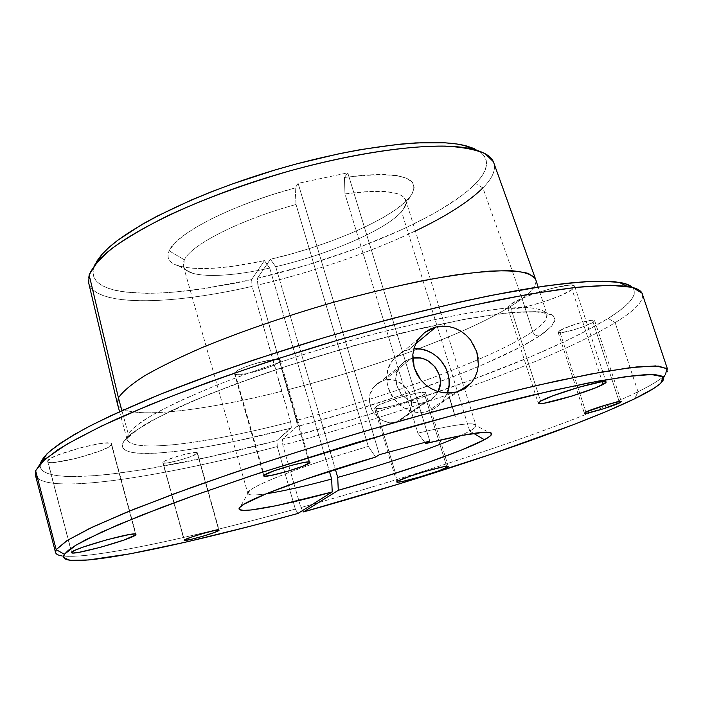 <?xml version="1.0" encoding="UTF-8"?>
<svg xmlns="http://www.w3.org/2000/svg" width="703" height="703" viewBox="0 0 703 703"><rect width="100%" height="100%" fill="white"/><g stroke="black" fill="none" stroke-linecap="round" stroke-linejoin="round"><path stroke-width="0.53" stroke-dasharray="3.52 2.64" d="M449.261 396.923L455.219 416.413L449.252 396.923M384.277 380.244L378.311 382.889L373.557 387.344C361.096 402.028 378.434 427.749 396.879 421.853L424.92 402.45C405.438 408.636 386.984 381.342 400.095 365.85L405.104 361.149L411.404 358.381L384.277 380.244L392.441 379.857L396.483 380.885L403.733 385.174L408.988 391.852L411.457 399.937L411.51 404.12L409.225 412.002L406.975 415.385L400.684 420.412L396.879 421.853L388.68 422.301L384.594 421.282L380.745 419.489L374.312 413.847L371.975 410.227L369.523 402.072L370.296 393.777L374.145 386.606L377.054 383.794L384.277 380.244L411.404 358.381L412.696 358.099L407.389 359.848L403.777 362.107L400.71 365.068L398.311 368.627L395.859 376.966L396.8 385.85L401.009 393.908L407.845 399.902L416.246 402.898L420.631 403.118L424.92 402.45L396.879 421.853L406.598 415.833C420.42 401.518 403.329 374.356 384.277 380.244M375.534 406.984L374.629 408.294C374.804 411.791 417.477 399.761 424.515 394.242L446.616 466.282L424.515 394.242L412.169 399.84L397.872 404.48L380.727 408.452L374.796 408.487L375.534 406.984L380.068 404.48L397.406 398.083L416.404 393.153L424.638 392.3L425.57 392.661L424.515 394.242L425.64 392.766C425.79 389.146 381.632 401.659 375.534 406.984L395.481 473.277L375.534 406.984M397.819 481.063L395.481 473.277L397.819 481.063M536.635 292.879L553.806 287.87L569.149 285.163L574.149 285.646L574.746 286.56L572.11 289.531L574.659 286.139C574.114 280.532 520.141 296.104 509.789 304.882L540.581 401.167L509.789 304.882L507.742 307.87C508.708 313.292 560.238 298.582 572.11 289.531L602.304 381.738L572.11 289.531L559.852 295.849L548.006 300.383L529.008 306.06L513.902 308.819L508.559 308.52L507.689 307.703L509.789 304.882L521.802 298.503L533.999 293.784M162.947 462.293L162.806 462.732C162.824 465.386 195.039 456.616 197.315 453.356L218.721 530.027L197.315 453.356L190.46 456.748L177.701 460.729L166.339 463.031L162.824 462.776L163.737 461.634L167.182 459.903L179.291 455.764L191.901 452.837L195.917 452.433L197.042 452.547L197.315 453.356L197.508 452.855C197.675 450.14 164.757 459.121 162.947 462.293L184.335 540.036L162.947 462.293M559.483 330.814L558.147 332.361C558.419 334.892 586.487 326.772 593.13 322.255L619.22 401.65L593.13 322.255L583.139 326.754L572.69 330.164L561.196 332.686L558.112 332.229L563.463 328.723L576.53 323.863L591.768 320.26L594.378 320.375L594.659 320.796L593.13 322.255L594.633 320.594C594.483 318.011 565.687 326.377 559.483 330.814L579.834 393.531L559.483 330.814M585.854 412.081L579.834 393.531L585.854 412.081M47.707 460.931L47.672 461.44C48.024 467.126 109.132 451.045 111.452 444.727L135.565 534.087L111.452 444.727L107.849 447.459L100.09 450.948L77.198 458.145L55.607 462.284L49.377 462.346L47.936 461.818L47.707 460.931L50.95 458.242L58.709 454.674L82.444 447.205L104.395 443.092L110.274 443.18L111.478 443.786L111.452 444.727L111.584 443.997C111.918 438.118 48.393 454.894 47.707 460.931L71.662 552.312L47.707 460.931M234.53 373.056L264.17 475.202L234.82 372.599L234.486 373.653C234.995 378.073 275.55 367.186 279.768 361.527L309.048 461.959L279.768 361.527L276.279 363.952L269.987 366.808L253.027 372.177L238.502 374.585L236.331 374.506L234.451 373.495M117.489 404.084C122.858 420.464 198.149 412.345 281.727 391.281L290.629 421.905L291.341 427.362L276.885 440.649C152.402 473.391 32.4 490.14 40.466 462.776L35.633 470.72L40.466 462.776L40.194 467.381L42.839 471.036L48.208 473.752L56.117 475.562L66.346 476.485L92.954 475.843L108.921 474.367L145.222 469.332L207.947 457.214L276.885 440.649L291.024 428.145L291.376 425.895L290.629 421.905C207.657 443.347 133.166 453.382 127.217 439.753L128.236 433.865L128.113 437.538L123.649 441.625C110.784 463.163 195.469 453.084 291.024 428.145L238.958 440.473L207.209 446.704L178.966 451.054L155.301 453.277L137.278 453.154L130.714 452.161L125.96 450.518L123.122 448.215L122.322 445.254L123.649 441.625L128.113 437.538L128.236 433.865C130.53 430.544 135.319 426.273 142.586 421.062C151.725 415.192 165.056 408.074 182.595 399.699L216.014 385.437C243.203 374.822 274.504 363.811 309.909 352.423L364.831 336.429C401.773 326.798 435.21 319.197 465.14 313.643L501.59 308.564L526.538 307.457C537.716 308.389 544.438 310.401 546.706 313.494C547.593 319.021 542.909 325.041 532.663 331.552C534.078 334.874 536.451 336.298 539.781 335.823C550.563 328.459 557.637 320.823 552.769 315.252L539.324 311.737L510.22 312.58L463.286 319.514L401.035 333.125C354.04 345.314 308.74 358.723 265.145 373.337L210.399 393.715L170.583 411.053L144.827 424.603L130.24 434.586L123.649 441.625L127.217 437.301L133.087 432.345L151.76 420.64L179.432 406.923L196.401 399.489L235.742 383.9L280.664 368.064L353.205 345.771L423.768 327.73L465.404 319.118L500.299 313.679L514.763 312.176L537.162 311.596L544.992 312.457L550.572 314.039L553.911 316.288L555.08 319.171L554.157 322.615L551.222 326.579L539.781 335.823L521.916 346.324L485.114 363.715L455.351 375.85L405.279 394.014L351.43 411.255L296.771 426.651L282.413 439.208C348.96 421.607 412.819 401.554 473.989 379.04C532.312 357.511 577.04 337.308 608.165 318.433C630.204 304.759 638.271 294.399 632.384 287.369L634.132 289.908L634.229 294.346L631.496 299.504L626.109 305.295L618.271 311.631L608.165 318.433L615.151 322.651L608.165 318.433L582.163 333.011L566.565 340.691L531.081 356.544L469.507 380.692L401.36 404.225L353.987 419.032L282.413 439.208L296.771 426.651C392.749 401.615 499.666 362.643 539.781 335.823C536.451 336.298 534.078 334.874 532.663 331.552L522.092 298.678L482.908 187.912L475.641 183.509C489.016 169.713 490.035 158.843 478.708 150.908M667.481 369.04C669.388 373.592 659.572 381.158 638.025 391.729L634.712 398.759L638.025 391.729C651.76 384.963 660.873 379.33 665.381 374.84L661.33 382.643M69.606 560.168L61.952 555.88C89.65 559.825 189.986 538.146 295.33 509.086L297.905 513.471L295.33 509.086C175.741 542.154 61.258 565.704 55.572 552.62L55.511 552.391M642.63 294.944C643.096 301.965 633.939 311.201 615.151 322.651C552.417 360.806 410.499 411.44 282.808 445.122L282.413 439.208L282.808 445.122C410.499 411.44 552.417 360.806 615.151 322.651C633.939 311.201 643.096 301.965 642.63 294.944M494.13 163.817C495.677 170.759 491.942 178.79 482.908 187.912C492.961 177.771 496.441 169.019 493.357 161.655M94.896 264.671L89.132 274.908L93.833 267.386L92.998 272.799L94.088 277.615L97.014 281.798L101.68 285.348L107.998 288.239L115.837 290.48L125.09 292.079L147.322 293.344L160.064 293.046L173.72 292.158L203.308 288.687L251.604 279.618L264.416 260.62L269.715 268.08L329.347 471.23L269.715 268.08C234.74 275.629 209.072 277.369 192.719 273.309C184.168 270.743 181.392 266.252 184.397 259.855C190.829 244.864 240.593 219.512 296.025 204.485L295.172 187.938C232.465 204.485 175.68 233.704 169.142 250.839L184.397 259.855L183.492 266.525C187.06 278.221 224.916 278.08 269.715 268.08L264.416 260.62L233.361 266.217L214.67 268.186L198.343 268.616L184.977 267.439L175.152 264.636L171.734 262.632L169.379 260.233L168.14 257.456L168.052 254.319L169.142 250.839C166.066 258.054 169.344 263.124 178.975 266.059C197.402 270.717 225.883 268.906 264.416 260.62L251.604 279.618L252.113 286.376L281.727 391.281C197.657 412.476 121.979 420.552 117.41 403.794M415.376 230.997C367.801 253.361 315.296 271.384 257.843 285.049L257.351 278.3C346.271 257.816 443.136 217.271 475.641 183.509L482.908 187.912L522.092 298.678C508.445 308.758 488.207 319.689 461.361 331.464C409.436 353.864 351.482 373.319 287.474 389.831L257.843 285.049C349.233 263.889 448.901 222.447 482.908 187.912M469.745 431.071C476.731 427.029 477.803 424.656 472.978 423.962C465.263 423.18 446.897 426.238 417.881 433.136L424.823 442.398L417.881 433.136C453.98 424.638 473.312 421.976 475.869 425.148C476.441 426.405 474.402 428.382 469.745 431.071L401.562 211.621C405.517 207.095 406.888 203.176 405.675 199.863C401.378 191.014 381.14 189.028 344.971 193.905L417.881 433.136L344.971 193.905C394.55 187.991 413.768 193.466 402.634 210.329L401.562 211.621L469.745 431.071L460.817 435.632L469.745 431.071L473.664 433.391L469.745 431.071M535.871 280.022C536.617 284.996 532.022 291.209 522.092 298.678C532.022 291.209 536.617 284.996 535.871 280.022M88.71 283.054C94.887 306.877 169.862 305.287 252.113 286.376L290.629 421.905C206.919 443.549 131.856 453.549 127.085 439.393L128.236 433.865L121.9 410.605L128.236 433.865C132.63 428.285 141.488 421.545 154.809 413.645C170.688 405.165 190.513 395.991 214.283 386.132C253.273 370.745 296.587 356.096 344.215 342.176C391.633 328.907 433.698 319.1 470.421 312.756C492.618 309.399 510.782 307.624 524.904 307.422C536.512 308.09 543.779 310.12 546.706 313.494C548.481 317.932 543.797 323.951 532.663 331.552C494.156 357.906 389.98 396.123 296.394 420.412L287.474 389.831C351.482 373.319 409.436 353.864 461.361 331.464C488.207 319.689 508.445 308.758 522.092 298.678L532.663 331.552C494.156 357.906 389.98 396.123 296.394 420.412L297.132 424.41L296.771 426.651L297.132 424.41L296.394 420.412L257.843 285.049L257.351 278.3L307.738 264.829L356.957 248.264L402.169 229.529L428.654 216.331L440.473 209.652L460.693 196.357L468.883 189.845L475.641 183.509L480.914 177.332L484.516 171.444L486.353 165.917L486.344 160.82L484.42 156.207L480.518 152.164L474.613 148.737M638.025 391.729L615.151 322.651L638.025 391.729C625.406 397.942 609.949 404.743 591.645 412.125C516.389 442.468 404.33 478.875 300.858 507.557L282.808 445.122L300.858 507.557C404.33 478.875 516.389 442.468 591.645 412.125C609.949 404.743 625.406 397.942 638.025 391.729M478.189 358.258L478.4 364.76M460.781 331.104L466.089 335.103L470.606 339.997L474.226 345.656L476.783 351.808M408.724 349.637C402.098 351.359 396.729 354.953 392.608 360.411C374.664 382.186 400.552 419.963 427.635 411.308L456.317 392.098L427.635 411.308L434.269 408.636L440.008 404.445L441.66 402.74L447.38 393.118L442.512 401.747L438.277 405.947L433.25 409.181L427.635 411.308L421.633 412.239L415.482 411.949L409.427 410.429L403.707 407.749L398.539 404.014L394.128 399.357L390.648 393.961L388.232 388.047L386.975 381.852L386.922 375.604L388.074 369.55L390.385 363.934L393.75 358.961L398.047 354.822L403.1 351.676L408.724 349.637L415.745 343.802L408.724 349.637L413.9 348.82L408.724 349.637M449.191 396.958L455.175 416.44L449.191 396.958M449.103 396.993L455.131 416.457L449.103 396.993M449.402 396.887L455.359 416.396L449.402 396.887M296.025 204.485C240.593 219.512 190.829 244.864 184.397 259.855L169.142 250.839L174.063 243.879L182.78 236.12L195.126 227.798L210.795 219.187L229.301 210.575L250.04 202.297L272.272 194.661L295.172 187.938L298.107 183.351L347.765 172.833L344.452 177.455L364.945 175.056L382.485 174.406L396.483 175.486L406.554 178.202L412.476 182.376L414.225 187.806L411.923 194.265L405.807 201.506L396.211 209.266L383.557 217.315L368.275 225.408L350.876 233.317L331.86 240.848L311.754 247.799L291.086 253.994L270.383 259.275L257.351 278.3L270.383 259.275C329.935 245.672 394.357 217.578 410.236 196.673C423.039 177.156 401.105 170.75 344.452 177.455L344.971 193.905L344.452 177.455L347.765 172.833L298.107 183.351L295.172 187.938L296.025 204.485L368.293 446.414L296.025 204.485M331.64 479.059C286.358 491.309 249.433 498.049 247.887 493.55C243.361 488.91 301.279 465.746 368.293 446.414C309.795 463.312 255.822 483.857 249.108 491.133L240.408 506.758M247.843 493.401C248.563 495.334 254.679 495.457 266.209 493.778M375.692 457.055L368.293 446.414L375.692 457.055M96.698 261.34L93.833 267.386C83.982 298.564 163.034 300.023 251.604 279.618L252.113 286.376C161.084 307.475 79.351 306.596 89.132 274.908M35.396 475.114C42.988 495.738 158.096 477.961 277.298 446.572L295.33 509.086L277.298 446.572C150.679 480.017 27.988 497.838 35.633 470.72M234.82 372.599L238.141 370.191L244.459 367.282L257.351 362.959L273.713 359.567L278.625 359.514L279.882 359.927L279.768 361.527L280.225 360.323C279.996 355.806 238.238 367.071 234.82 372.599M275.725 266.709C328.661 254.486 385.885 229.969 401.562 211.621C385.885 229.969 328.661 254.486 275.725 266.709L270.383 259.275L275.725 266.709L335.349 469.305L275.725 266.709M276.885 440.649L277.298 446.572L276.885 440.649M302.615 510.519L300.858 507.557L302.615 510.519M379.418 454.648L298.107 183.351L379.418 454.648M429.805 441.053L347.765 172.833L429.805 441.053M438.154 391.597L435.166 396.114L432.661 398.539L429.006 400.903L424.92 402.45L428.935 400.938L432.53 398.645L435.561 395.648L438.154 391.597M455.157 416.448L449.138 396.984L455.157 416.448M449.305 396.914L455.333 416.378M373.557 387.344L400.095 365.85M374.629 408.294L396.782 481.942M507.742 307.87L538.182 403.171M162.806 462.732L184.151 540.326M558.147 332.361L584.351 413.171M47.672 461.44L71.583 552.628M234.486 373.653L263.722 475.852M119.554 411.668L127.085 439.393L128.139 437.477L137.428 429.621L157.85 417.547L194.213 400.508C225.531 387.608 261.182 374.585 301.174 361.43C342.212 348.776 382.081 337.791 420.772 328.477L468.778 318.591L504.526 313.292L526.222 311.701L535.001 311.763L546.706 313.494L538.146 287.044M472.978 423.962L488.699 432.266M405.675 199.863L464.2 387.687M464.49 388.618L475.869 425.148M392.608 360.411L418.979 338.38M441.66 402.74L458.664 391.378M183.492 266.525L247.887 493.55M192.719 273.309L178.975 266.059M402.634 210.329L410.236 196.673M280.225 360.323L309.953 462.275M111.584 443.997L135.969 534.35M594.633 320.594L621.285 401.65M197.508 452.855L219.099 530.167M574.659 286.139L606.074 381.949M425.64 392.766L448.259 466.414M406.598 415.833L435.166 396.114M449.322 396.905L455.351 416.369"/><path stroke-width="1.05" d="M446.985 467.477C439.498 471.757 396.571 484.174 396.791 481.986L397.819 481.063L396.879 481.722L397.96 482.161L402.722 481.397L419.867 476.95L438.505 470.948L448.083 466.774L447.328 466.23L442.749 466.915L425.28 471.423L410.367 476.116L397.819 481.063C404.366 477.003 448.822 464.112 448.259 466.414L446.985 467.477L446.616 466.282L446.985 467.477M603.174 384.392C590.511 391.492 538.516 406.642 538.226 403.302L540.581 401.167L538.19 403.197L544.122 403.214L571.882 396.079L595.617 387.801L605.274 383.126L606.109 382.212L605.635 381.694L600.828 381.94L579.052 387.195L553.059 395.754L540.581 401.167C551.723 394.409 606.232 378.434 606.074 381.949L603.174 384.392L602.304 381.738L603.174 384.392M218.861 530.501C216.287 532.821 183.896 542.004 184.151 540.326L189.854 539.658L202.306 536.415L214.362 532.505L219.099 530.167L213.624 530.791L204.45 533.085L191.304 537.127L184.335 540.036C186.436 537.83 219.556 528.436 219.099 530.167L218.861 530.501M619.624 402.881C612.612 406.492 584.325 414.796 584.369 413.223L585.854 412.081L584.351 413.144L587.295 413.083L602.33 409.128L620.802 402.23L621.074 401.545L618.543 401.756L606.917 404.664L585.854 412.081C592.427 408.575 621.461 400.025 621.285 401.65L619.624 402.881L619.22 401.65L619.624 402.881M135.767 534.825C132.849 539.078 71.363 556.178 71.583 552.628L73.165 553.006L79.281 552.259L100.854 547.189L124 540.045L135.767 534.825L135.89 534.227L134.774 533.99L129.018 534.596L107.093 539.693L83.077 547.11L75.116 550.247L71.662 552.312C72.936 548.419 136.9 530.607 135.969 534.35L135.767 534.825L135.565 534.087L135.767 534.825M309.382 463.092C304.627 467.161 263.748 478.655 263.73 475.913L264.17 475.202L263.713 475.817L264.152 476.159L270.4 475.588L286.481 471.634L302.765 466.238L309.961 462.451L308.485 461.941L303.67 462.53L291.85 465.263L274.188 470.738L264.17 475.202C268.115 471.309 310.234 459.437 309.953 462.275L309.382 463.092L309.048 461.959L309.382 463.092M665.381 374.84L667.042 368.513L655.591 365.92L629.993 367.669L590.045 374.172L536.67 385.508C495.07 395.385 449.604 407.204 400.262 420.956C325.164 442.556 250.294 466.493 188.149 488.682L134.053 509.2L93.499 526.609L67.593 540.203L56.196 549.641L64.386 554.289L75.862 545.229L101.496 532.118L141.373 515.281L194.397 495.387L258.098 473.506L401.606 429.436C449.762 415.956 494.165 404.322 534.816 394.55L587.04 383.223L626.224 376.571L651.417 374.541L662.788 376.746L661.33 382.643C656.997 386.878 648.131 392.256 634.712 398.759L607.647 410.939L573.982 424.471L492.364 453.83L399.48 483.805L303.45 511.933L338.284 490.307L382.968 477.196L425.579 463.312L461.019 450.263L484.429 439.744L473.664 433.391L484.429 439.744L489.85 436.308L491.74 433.839L489.886 432.442L484.191 432.231L461.502 435.491L425.684 443.54C459.244 435.324 480.246 431.563 488.699 432.266C493.796 432.907 492.372 435.403 484.429 439.744C463.242 451.431 397.177 474.059 338.284 490.307L337.721 477.399L335.349 469.305L337.721 477.399C384.427 464.595 436.238 447.126 460.817 435.632C436.238 447.126 384.427 464.595 337.721 477.399L338.284 490.307L303.45 511.933L302.615 510.519L303.45 511.933C429.445 476.933 570.898 429.603 634.712 398.759L653.79 388.39L659.739 384.102L663.043 380.508L663.5 377.696L660.952 375.727L655.231 374.69L646.242 374.637L633.886 375.639L599.105 380.938L551.46 390.727L460.087 413.311L354.927 443.075L250.804 475.922L189.353 497.197L162.384 507.153L117.559 525.044L86.056 539.596L75.467 545.466L68.27 550.37L64.386 554.289L56.196 549.641C54.324 552.945 56.24 555.019 61.952 555.88M297.905 513.471C194.327 542.145 96.083 563.692 69.606 560.168C64.149 559.403 62.409 557.444 64.386 554.289L63.657 557.224L65.88 559.228L70.88 560.326L88.376 559.975L130.257 553.788L186.163 542.022L251.331 525.976L297.905 513.471L332.238 491.968L297.905 513.471M55.572 552.62L56.196 549.641L35.633 470.72L42.004 461.924L57.62 449.911C72.523 440.693 92.207 430.394 116.654 419.032C143.702 407.178 174.493 394.858 209.055 382.072C245.277 369.242 283.133 356.764 322.624 344.663C383.117 326.825 439.349 312.396 491.327 301.376C523.709 294.97 552.057 290.295 576.363 287.351C598.033 285.4 615.002 285.058 627.261 286.341C636.918 287.896 642.041 290.761 642.63 294.944L642.015 293.125L632.252 287.334L610.318 285.26L575.924 287.395L529.623 294.074L472.97 305.287C430.825 314.909 386.465 326.333 339.901 339.549L271.042 360.797C226.34 375.736 185.583 390.552 148.772 405.244L101.83 425.895L67.022 444.094L45.027 459.173L35.633 470.72L56.196 549.641L66.442 540.923L89.386 528.559L125.231 512.786L173.246 494.13L231.621 473.435C274.838 458.962 320.006 444.665 367.115 430.552L436.317 410.921C480.931 398.996 521.354 388.961 557.593 380.815L603.578 371.694L637.401 366.834L658.588 366.078L667.481 369.04L642.015 293.125M632.384 287.369C629.993 285.049 625.521 283.362 618.948 282.298L598.253 281.156C580.177 281.824 557.725 284.161 530.906 288.177C474.007 297.606 398.285 315.629 320.955 338.609C262.237 356.535 209.143 374.901 161.664 393.706C132.392 405.807 107.41 417.134 86.697 427.696C68.683 437.653 55.396 446.396 46.837 453.945L40.466 462.776L43.867 457.161L50.528 450.597L60.563 443.092L74.008 434.709L90.872 425.508L111.065 415.596L160.785 394.067L221.032 371.281L254.099 359.839L323.626 337.809L358.952 327.58L393.891 318.09L460.386 301.921L490.949 295.453L544.623 286.077L567.136 283.23L586.495 281.595L602.585 281.147L615.353 281.824L624.818 283.564L632.384 287.369M535.308 278.423L535.871 280.022L535.44 278.696L528.445 273.458C519.781 271.156 506.837 270.383 489.613 271.13C470.026 272.826 447.02 276.147 420.587 281.103C392.634 286.965 363.231 294.135 332.37 302.624C284.943 316.42 241.894 331.254 203.22 347.106C179.669 357.317 160.064 366.913 144.405 375.903C131.294 384.339 122.638 391.65 118.429 397.828L89.132 274.908L118.429 397.828C122.621 391.668 131.233 384.392 144.273 375.982C159.845 367.028 179.344 357.467 202.78 347.291C241.243 331.5 284.109 316.702 331.377 302.905C378.486 289.829 420.473 280.427 457.319 274.706C479.648 271.78 498.014 270.479 512.425 270.787C524.35 271.973 531.978 274.522 535.308 278.423L493.357 161.655L485.211 153.737C475.949 149.625 462.618 147.076 445.236 146.101C407.353 145.565 351.052 154.212 291.394 170.451C245.778 183.597 204.652 198.659 168.017 215.636C145.741 226.744 127.305 237.509 112.7 247.922C100.555 257.913 92.699 266.903 89.132 274.908L97.682 261.367C120.081 236.015 191.207 200.302 274.223 175.416C357.229 150.486 437.653 140.741 472.1 149.036C485.123 152.173 492.46 157.094 494.13 163.817M478.708 150.908L464.419 145.433C430.746 137.261 352.976 146.567 272.913 170.609C192.833 194.617 124.106 229.257 102.225 254.099L94.896 264.671M482.908 187.912C468.646 201.928 446.133 216.287 415.376 230.997M424.823 442.398L425.684 443.54L429.805 441.053L379.418 454.648L375.692 457.055L303.52 479.868L266.305 493.734L244.275 504.051L239.723 507.452L239.521 509.578L243.475 510.404L251.27 509.965L276.771 505.589L332.238 491.968C275.198 507.619 230.505 515.492 240.408 506.758C247.474 499.218 309.434 476.116 375.692 457.055L379.418 454.648L429.805 441.053L425.684 443.54L424.823 442.398M89.132 274.908L88.71 283.054L117.41 403.794L118.429 397.828L121.9 410.605L118.429 397.828L117.489 404.084L119.554 411.668M476.783 351.808L478.4 364.76L477.39 371.035L475.166 376.913L471.836 382.124L467.469 386.501L462.24 389.866L456.317 392.098L449.973 393.082L443.426 392.784L436.985 391.219L430.834 388.425L425.297 384.532L420.543 379.655L416.8 373.978L414.216 367.757L412.872 361.184L412.837 354.567L414.102 348.117L416.589 342.141L420.192 336.842L424.788 332.422L430.131 329.092L436.08 326.939L442.328 326.069L448.707 326.5L454.938 328.204L460.781 331.104L466.089 335.103L470.606 339.997L476.783 351.808L478.189 358.258M478.4 364.76L477.39 371.035L475.166 376.913L471.836 382.124L467.469 386.501L456.317 392.098L443.426 392.784L436.985 391.219L430.834 388.425L425.297 384.532L420.543 379.655L414.216 367.757L412.837 354.567L414.102 348.117L416.589 342.141L418.979 338.371L424.788 332.422L436.08 326.939L415.745 343.802L436.08 326.939L448.707 326.5L454.938 328.204L460.781 331.104M447.38 393.118C455.693 372.423 436.027 346.465 413.9 348.82L420.772 349.127L426.747 350.665L432.389 353.337L437.477 357.036L441.827 361.632L445.28 366.94L447.697 372.766L448.989 378.891L449.103 385.086L447.38 393.118M329.347 471.23L331.64 479.059L332.238 491.968L331.64 479.059L329.347 471.23M249.108 491.133L247.843 493.401M266.209 493.778C282.571 491.283 304.381 486.379 331.64 479.059M474.613 148.737L466.695 146.004L456.783 144.001L444.92 142.797L415.71 142.902L398.619 144.273L360.375 149.642L339.681 153.614L296.481 163.913L274.565 170.117L231.586 184.212L211.111 191.901L191.682 199.88L156.91 216.26L141.98 224.433L117.752 240.25L108.657 247.711L101.627 254.767L96.698 261.34M35.633 470.72L35.396 475.114L55.511 552.391M533.999 293.784L536.635 292.879M234.451 373.495L234.53 373.056M412.696 358.099C430.095 354.048 446.73 375.885 438.154 391.597L440.298 383.741L440.219 379.312L439.305 374.927L435.104 366.948L428.338 361.008L424.304 359.101L420.025 358.003L412.696 358.099M42.004 461.924L46.837 453.945M627.261 286.341L618.948 282.298M97.682 261.367L102.225 254.099M472.1 149.036L464.419 145.433M464.2 387.687L464.49 388.618M538.146 287.044L535.44 278.696M458.664 391.378L470.931 383.188"/></g></svg>
